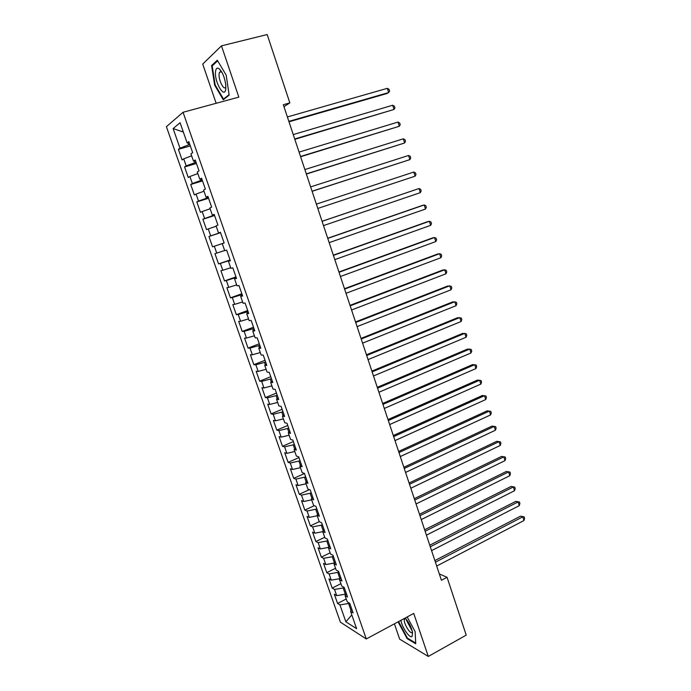 <?xml version="1.0" encoding="UTF-8"?>
<svg xmlns="http://www.w3.org/2000/svg" width="691" height="691" viewBox="0 0 691 691"><rect width="100%" height="100%" fill="white"/><g stroke="black" fill="none" stroke-linecap="round" stroke-linejoin="round"><path stroke-width="1.04" d="M394.414 623.826L399.657 639.132L428.308 656.45L466.226 635.124L447.06 577.296L439.312 573.927M166.401 126.678L340.387 622.159L366.29 638.959L183.063 112.279L166.401 126.678M183.063 112.279L238.836 97.129L221.465 45.856L202.722 64.073L216.153 103.296M183.34 132.041L173.113 128.561L179.98 148.168L178.39 149.351L182.096 159.932L183.711 158.818L186.19 165.892L184.566 166.963L188.254 177.492L189.895 176.481L192.366 183.53L190.707 184.488L194.37 194.957L196.054 194.059L198.507 201.064L196.814 201.919L200.468 212.327L202.178 211.541L204.614 218.503L202.895 219.254L206.523 229.611L208.267 228.928L210.695 235.856L208.941 236.503L212.552 246.808L214.322 246.221L216.741 253.113L214.953 253.657L218.546 263.91L220.351 263.426L222.752 270.285L220.93 270.725L224.506 280.917L226.346 280.546L228.73 287.361L226.881 287.698L230.44 297.847L232.306 297.571L234.681 304.351L232.807 304.593L236.339 314.681L238.24 314.5L240.598 321.255L238.697 321.393L242.213 331.43L244.139 331.352L246.488 338.063L244.554 338.106L248.052 348.091L250.004 348.109L252.345 354.794L250.384 354.733L253.865 364.675L255.851 364.788L258.175 371.43L256.18 371.274L259.643 381.164L261.656 381.372L263.971 387.979L261.949 387.737L265.396 397.567L267.434 397.869L269.74 404.451L267.693 404.105L271.122 413.892L273.187 414.289L275.476 420.836L273.403 420.396L276.815 430.13L278.905 430.623L281.185 437.135L279.078 436.608L282.481 446.291L284.597 446.87L286.869 453.348L284.735 452.735L288.112 462.365L290.263 463.039L292.518 469.483L290.358 468.774L293.718 478.362L295.895 479.122L298.141 485.531L295.955 484.737L299.298 494.272L301.501 495.127L303.729 501.502L301.518 500.612L304.843 510.105L307.072 511.046L309.292 517.386L307.063 516.419L310.371 525.86L312.617 526.888L314.828 533.202L312.574 532.139L315.865 541.537L318.136 542.642L320.339 548.93L318.05 547.782L321.332 557.127L323.63 558.328L325.824 564.582L323.509 563.346L326.774 572.649L329.097 573.927L331.274 580.146L328.942 578.833L332.181 588.093L334.539 589.458L336.698 595.642L334.34 594.243L337.571 603.459L346.251 598.985M173.113 128.561L180.092 122.739L187.123 142.89L189.179 142.657M214.322 246.221L224.152 242.982L220.42 232.28L218.546 232.962L216.067 225.853L217.924 225.119L214.175 214.348L212.336 215.151L209.839 207.991L211.662 207.145L207.887 196.322L206.082 197.229L203.577 190.034L205.365 189.084L201.565 178.192L199.794 179.219L197.272 171.981L199.034 170.91L195.216 159.966L193.48 161.107L190.941 153.834L192.668 152.642L188.824 141.638L187.123 142.89M222.26 243.612L224.73 250.686L226.639 250.107L230.353 260.766L228.427 261.276L230.88 268.315L232.815 267.849L236.512 278.438L234.56 278.844L236.996 285.849L238.965 285.487L242.636 296.024L240.649 296.318L243.085 303.28L245.08 303.029L248.734 313.515L246.722 313.705L249.131 320.624L251.161 320.477L254.798 330.903L252.751 330.989L255.152 337.882L257.216 337.839L260.827 348.204L258.745 348.186L261.138 355.036L263.228 355.096L266.83 365.409L264.713 365.289L267.097 372.112L269.214 372.268L272.79 382.529L270.656 382.304L273.014 389.085L275.173 389.353L278.723 399.553L276.555 399.234L278.914 405.971L281.09 406.334L284.632 416.483L282.429 416.068L284.77 422.771L286.981 423.238L290.496 433.335L288.277 432.808L290.6 439.485L292.837 440.046L296.344 450.091L294.081 449.47L296.404 456.112L298.667 456.768L302.148 466.753L299.868 466.045L302.174 472.644L304.463 473.395L307.927 483.337L305.621 482.525L307.91 489.098L310.233 489.945L313.679 499.826L311.339 498.928L313.619 505.458L315.968 506.399L319.397 516.237L317.031 515.236L319.302 521.74L321.678 522.776L325.09 532.554L322.688 531.465L324.951 537.935L327.353 539.066L330.747 548.792L328.329 547.618L330.574 554.052L333.002 555.262L336.379 564.944L333.926 563.675L336.163 570.075L338.616 571.388L341.976 581.019L339.506 579.654L341.725 586.028L344.213 587.419L347.547 597.007L345.051 595.556L347.262 601.887L349.767 603.373L353.092 612.908L350.57 611.371L356.608 628.672L345.863 621.805L339.946 604.901L337.571 603.459M283.958 106.673L289.84 102.89L283.31 104.721L441.428 580.276L447.06 577.296M346.346 593.673L345.336 594.191L343.168 587.981L344.222 587.445M336.698 595.642L345.336 594.191M334.539 589.458L343.168 587.981M350.57 611.371L351.866 609.393M340.421 578.376L339.912 578.643L337.735 572.398L338.789 571.863M331.274 580.146L339.912 578.643M329.097 573.927L337.735 572.398M345.051 595.556L346.372 593.629M333.33 556.212L332.267 556.73L334.453 562.992L325.824 564.582M323.63 558.328L332.267 556.73M339.506 579.654L340.853 577.788M327.845 540.474L326.774 540.993L328.856 546.944M320.339 548.93L328.51 547.384M318.136 542.642L326.774 540.993M333.926 563.675L335.299 561.861M322.334 524.659L321.263 525.169L323.233 530.826M314.828 533.202L322.757 531.647M312.617 526.888L321.263 525.169M328.329 547.618L329.719 545.855M316.789 508.757L315.709 509.267L317.584 514.614M309.292 517.386L317.221 515.78M307.072 511.046L315.709 509.267M322.688 531.465L324.114 529.772M311.218 492.778L310.138 493.279L311.9 498.323M303.729 501.502L311.658 499.835M301.501 495.127L310.138 493.279M317.031 515.236L318.473 513.594M305.621 476.721L304.532 477.213L306.182 481.947M298.141 485.531L306.061 483.804M295.895 479.122L304.532 477.213M311.339 498.928L312.816 497.339M299.998 460.577L298.901 461.061L300.447 465.484M292.518 469.483L300.447 467.695M290.263 463.039L298.901 461.061M305.621 482.525L307.115 481.005M294.34 444.356L293.243 444.831L294.677 448.934M286.869 453.348L294.798 451.499M284.597 446.87L293.243 444.831M299.868 466.045L301.388 464.577M288.657 428.049L287.551 428.515L288.873 432.298M281.185 437.135L289.114 435.226M278.905 430.623L287.551 428.515M294.081 449.47L295.636 448.062M282.947 411.655L281.833 412.121L283.042 415.576M275.476 420.836L283.405 418.867M273.187 414.289L281.833 412.121M288.277 432.808L289.849 431.469M277.203 395.183L276.08 395.632L277.177 398.767M269.74 404.451L277.67 402.421M267.434 397.869L276.08 395.632M282.429 416.068L284.036 414.781M271.425 378.616L270.302 379.065L271.278 381.864M263.971 387.979L271.9 385.889M261.656 381.372L270.302 379.065M276.555 399.234L278.188 398.007M265.629 361.972L264.498 362.412L265.353 364.874M258.175 371.43L266.104 369.279M255.851 364.788L264.498 362.412M270.656 382.304L272.314 381.147M259.79 345.232L258.659 345.664L259.401 347.798M252.345 354.794L260.282 352.574M250.004 348.109L258.659 345.664M264.713 365.289L266.406 364.2M253.925 328.406L252.785 328.838L253.407 330.626M246.488 338.063L254.426 335.783M244.139 331.352L252.785 328.838M258.745 348.186L260.464 347.158M248.034 311.503L246.886 311.917L247.387 313.36M240.598 321.255L248.535 318.905M238.24 314.5L246.886 311.917M252.751 330.989L254.495 330.022M242.109 294.496L240.952 294.91L241.332 296.007M234.681 304.351L242.619 301.941M232.306 297.571L240.952 294.91M246.722 313.705L248.484 312.798M236.149 277.411L234.992 277.817L235.251 278.551M228.73 287.361L236.668 284.891M226.346 280.546L234.992 277.817M240.649 296.318L242.455 295.489M230.163 260.231L229.136 261.008M222.752 270.285L230.682 267.745M220.351 263.426L228.997 260.628M234.56 278.844L236.382 278.076M216.741 253.113L224.67 250.505M228.427 261.276L230.284 260.576M220.515 232.556L219.272 232.737M210.695 235.856L219.341 232.936M208.267 228.928L216.197 226.225M214.443 215.134L213.26 215.514L213.07 214.953M204.614 218.503L213.26 215.514M202.178 211.541L210.107 208.768M218.546 232.962L220.455 232.375M208.345 197.626L207.153 197.997L206.825 197.056M198.507 201.064L207.153 197.997M196.054 194.059L203.983 191.217M212.336 215.151L214.27 214.625M202.204 180.023L201.012 180.386L200.554 179.073M192.366 183.53L201.012 180.386M189.895 176.481L197.833 173.571M206.082 197.229L208.051 196.78M196.037 162.325L194.836 162.679L194.249 160.986M186.19 165.892L194.836 162.679M183.711 158.818L191.64 155.838M199.794 179.219L201.798 178.839M189.835 144.531L188.626 144.877L187.909 142.804M179.98 148.168L188.626 144.877M193.48 161.107L195.501 160.796M221.465 45.856L267.184 34.55L289.84 102.89M428.308 656.45L413.736 613.427L366.29 638.959M349.318 603.105L348.575 603.485L351.063 610.619M339.946 604.901L348.575 603.485M351.805 614.921L345.863 621.805M229.153 95.125L226.199 75.155L217.276 60.221L211.593 65.55L214.633 85.131L223.271 99.78L229.153 95.125M398.076 621.857L407.137 638.631L415.732 643.736L415.127 631.565L407.163 616.959M178.39 149.351L190.319 145.922M184.566 166.963L196.434 163.465M190.707 184.488L202.515 180.904M196.814 201.919L208.561 198.257M202.895 219.254L214.581 215.514M212.552 246.808L224.143 242.947M208.941 236.503L220.567 232.686M218.546 263.91L230.077 259.971M224.506 280.917L235.976 276.91M230.44 297.847L241.85 293.761M236.339 314.681L247.698 310.527M242.213 331.43L253.511 327.206M248.052 348.091L259.289 343.79M253.865 364.675L265.042 360.296M259.643 381.164L270.768 376.725M265.396 397.567L276.46 393.058M271.122 413.892L282.127 409.314M276.815 430.13L287.767 425.492M282.481 446.291L293.373 441.575M288.112 462.365L298.953 457.589M293.718 478.362L304.506 473.516M299.298 494.272L309.421 489.643M304.843 510.105L314.267 505.726M310.371 525.86L319.268 521.645M315.865 541.537L324.718 537.27M321.332 557.127L330.143 552.817M326.774 572.649L335.532 568.278M332.181 588.093L340.905 583.67M406.394 620.095L412.337 631.28M215.195 84.984L214.633 85.131M212.966 65.204L211.593 65.55M407.733 638.303L407.137 638.631M288.993 121.806L386.787 93.57L388.679 92.559L288.847 121.366M387.34 88.327L389.076 89.355L389.612 91.048L388.679 92.559L387.34 88.327L287.378 116.952M294.815 139.314L394.017 109.454L294.694 138.969M392.687 105.239L394.406 106.233L394.941 107.917L394.017 109.454L392.687 105.239L293.234 134.572M300.611 156.736L399.329 126.263L300.516 156.477M398.007 122.065L399.709 123.015L400.236 124.691L399.329 126.263L398.007 122.065L299.065 152.106M225.784 88.811L225.758 84.794C224.635 77.211 222.39 71.821 219.03 68.634C217.121 67.424 215.963 68.4 215.54 71.562C214.167 81.823 224.722 99.711 225.784 88.811M221.707 71.907L219.531 72.158L219.116 73.756C218.261 79.672 223.962 91.169 225.732 87.049L225.879 86.703M229.084 94.667L223.513 99.089L215.143 84.898L212.197 65.921L217.639 60.834M224.471 98.83L223.513 99.089M400.927 620.319C401.877 627.342 409.893 638.942 412.13 636.42L412.544 632.248C411.214 626.78 408.752 622.038 405.159 618.048M405.747 618.67L404.46 619.196C402.939 622.211 410.1 634.606 412.086 632.36L412.372 631.937M415.697 643.027L407.396 638.104L398.577 621.58M306.372 174.072L404.615 142.985L306.312 173.89M403.302 138.813L404.986 139.72L405.513 141.387L404.615 142.985L403.302 138.813L304.869 169.545M312.099 191.312L409.875 159.621L312.073 191.217M408.562 155.466L410.238 156.339L410.756 157.997L409.875 159.621L408.562 155.466L310.63 186.89M413.805 172.042L415.464 172.871L415.982 174.521L415.11 176.179L317.8 208.449L415.11 176.179L413.805 172.042L316.374 204.147M322.075 221.319L419.022 188.539L420.318 192.651L323.5 225.594M322.058 221.267L419.022 188.539L420.655 189.325L421.173 190.966L420.318 192.651M327.759 238.395L424.205 204.951L425.501 209.036L329.175 242.645M327.707 238.257L422.201 205.495L424.205 204.951L425.829 205.702L426.347 207.335L425.501 209.036M333.408 255.385L429.37 221.275L430.657 225.344L334.815 259.617M333.33 255.16L427.349 221.759L429.37 221.275L430.977 221.992L431.486 223.616L430.657 225.344M339.022 272.28L434.509 237.523L435.788 241.574L340.421 276.495M338.927 271.986L432.471 237.946L434.509 237.523L436.099 238.205L436.608 239.82L435.788 241.574M344.61 289.097L439.614 253.692L440.893 257.726L346.01 293.286M344.489 288.717L437.567 254.046L439.614 253.692L441.195 254.331L441.704 255.938L440.893 257.726M350.173 305.819L444.702 269.784L445.971 273.791L351.564 309.991M350.026 305.362L442.637 270.077L444.702 269.784L446.265 270.38L446.775 271.986L445.971 273.791M355.71 322.464L449.763 285.789L451.024 289.779L357.083 326.61M355.528 321.928L447.69 286.022L451.309 286.359L451.81 287.948L451.024 289.779M361.212 339.022L454.799 301.725L456.06 305.69L362.585 343.142M361.004 338.409L452.709 301.889L456.328 302.252L456.829 303.833L456.06 305.69M366.688 355.494L459.809 317.575L461.061 321.522L368.053 359.596M366.455 354.803L457.71 317.679L461.329 318.067L461.83 319.648L461.061 321.522M372.138 371.879L464.801 333.347L466.045 337.277L373.494 375.956M371.879 371.11L462.676 333.399L466.304 333.805L466.796 335.377L466.045 337.277M377.554 388.178L469.759 349.05L471.003 352.963L378.91 392.246M377.277 387.34L467.626 349.033L471.253 349.473L471.746 351.028L471.003 352.963M382.952 404.399L474.7 364.667L475.935 368.562L384.291 408.441M382.65 403.484L472.549 364.598L476.177 365.055L476.66 366.61L475.935 368.562M388.316 420.543L479.614 380.214L480.841 384.092L389.655 424.559M387.988 419.549L477.455 380.085L481.074 380.568L481.567 382.114L480.841 384.092M393.654 436.6L484.503 395.693L485.721 399.545L394.984 440.599M393.3 435.529L482.335 395.494L485.954 396.003L486.438 397.541L485.721 399.545M398.966 452.57L489.375 411.085L490.584 414.92L400.288 456.552M398.586 451.439L487.19 410.834L490.8 411.37L491.284 412.898L490.584 414.92M404.252 468.472L494.22 426.407L495.421 430.225L405.565 472.428M403.846 467.263L492.018 426.097L495.637 426.658L496.112 428.178L495.421 430.225M409.513 484.287L499.04 441.661L500.241 445.462L410.817 488.226M409.089 483.009L496.82 441.29L500.439 441.877L500.923 443.389L500.241 445.462M496.82 441.29L500.439 441.877M414.747 500.025L503.834 456.837L505.035 460.621L416.051 503.946M414.298 498.677L501.606 456.414L505.225 457.019L505.7 458.53L505.035 460.621M501.606 456.414L505.225 457.019M419.947 515.685L508.611 471.936L509.803 475.702L421.251 519.58M419.48 514.259L506.373 471.461L509.984 472.091L510.459 473.594L509.803 475.702M506.373 471.461L509.984 472.091M425.129 531.258L513.361 486.965L514.545 490.714L426.425 535.145M424.637 529.772L511.107 486.438L514.726 487.086L515.201 488.58L514.545 490.714M511.107 486.438L514.726 487.086M430.286 546.762L518.095 501.934L519.269 505.657L431.573 550.632M429.767 545.208L515.832 501.346L519.442 502.012L519.908 503.506L519.269 505.657M515.832 501.346L519.442 502.012M435.416 562.189L522.802 516.816L523.968 520.53L436.695 566.041M434.872 560.574L520.522 516.177L524.132 516.868L524.599 518.354L523.968 520.53M520.522 516.177L524.132 516.868M221.526 71.769L219.03 68.634M221.388 71.683L219.531 72.158M405.608 618.626L404.986 618.134M405.548 618.609L404.46 619.196"/></g></svg>

